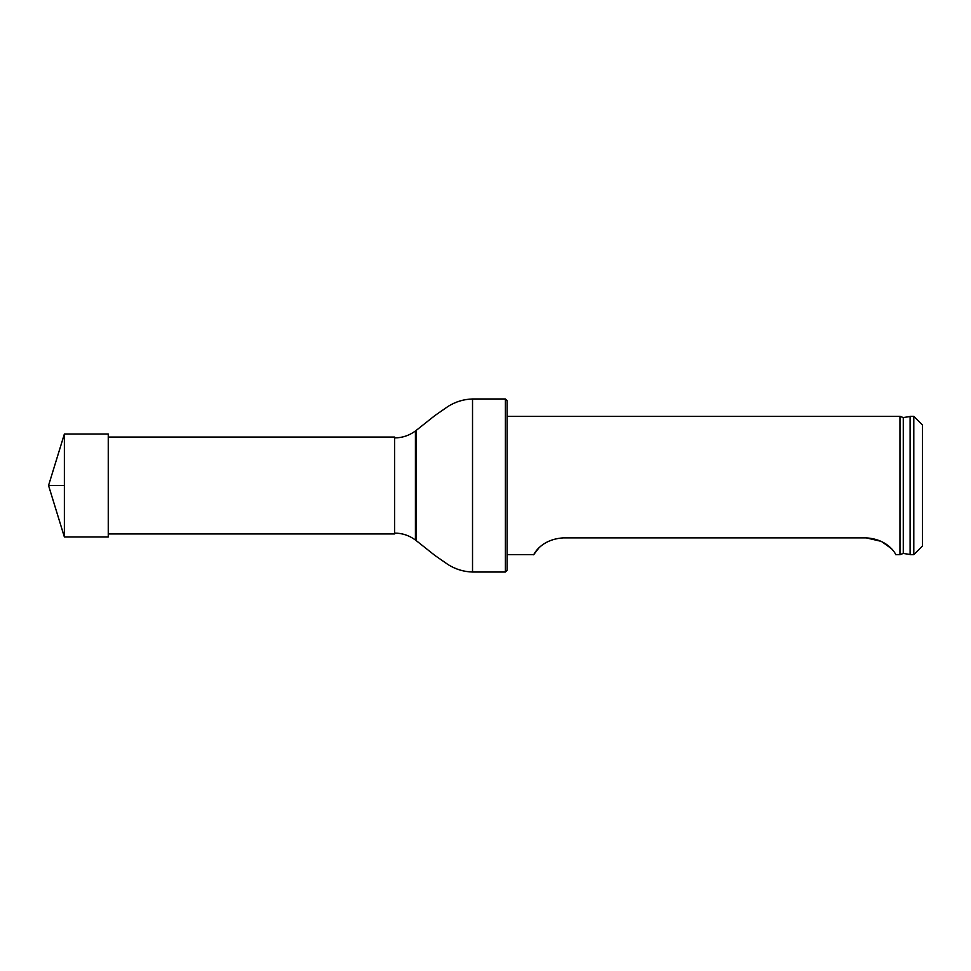 <?xml version="1.0" encoding="UTF-8"?>
<svg xmlns="http://www.w3.org/2000/svg" width="971" height="971" viewBox="0 0 971 971"><rect width="100%" height="100%" fill="white"/><g stroke="black" fill="none" stroke-linecap="round" stroke-linejoin="round"><path stroke-width="1.46" d="M108.254 437.047L394.651 437.047L394.651 533.953L108.254 533.953M505.406 398.972L507.129 400.707L507.129 570.293L505.406 572.028L505.406 398.972L472.525 398.972C463.713 399.239 455.569 401.715 448.056 406.412L434.996 415.479L416.11 430.469L416.11 540.531L415.418 540.01L415.418 430.99L416.11 430.469M913.796 554.696L913.796 416.304L910.337 416.304L910.337 554.696L913.796 554.696L922.45 546.042L922.45 424.958L913.796 416.304M903.273 553.421L910.106 554.514L910.106 416.486L903.273 417.579L903.273 553.421L899.959 554.696L899.959 416.304L507.129 416.304M563.374 537.873C539.403 539.378 533.03 556.395 533.686 554.696C533.03 556.395 539.354 539.39 563.374 537.873L866.205 537.873L881.486 541.43L890.929 548.263M507.129 554.696L533.686 554.696L538.638 548.263M866.205 537.873C890.176 539.378 896.561 556.395 895.905 554.696C896.549 556.395 890.225 539.39 866.205 537.873M64.377 536.987L48.55 485.5L64.377 434.013L64.377 536.987L108.254 536.987L108.254 434.013L64.377 434.013M64.377 485.5L48.55 485.5L64.377 485.5M505.406 572.028L472.525 572.028L472.525 398.972M394.651 533.091C402.322 533.152 409.24 535.458 415.418 540.01M394.651 437.909C402.322 437.848 409.24 435.542 415.418 430.99M472.525 572.028C463.713 571.761 455.569 569.285 448.056 564.588L434.996 555.521L416.11 540.531M903.273 417.579L899.959 416.304M899.959 554.696L895.905 554.696"/></g></svg>
